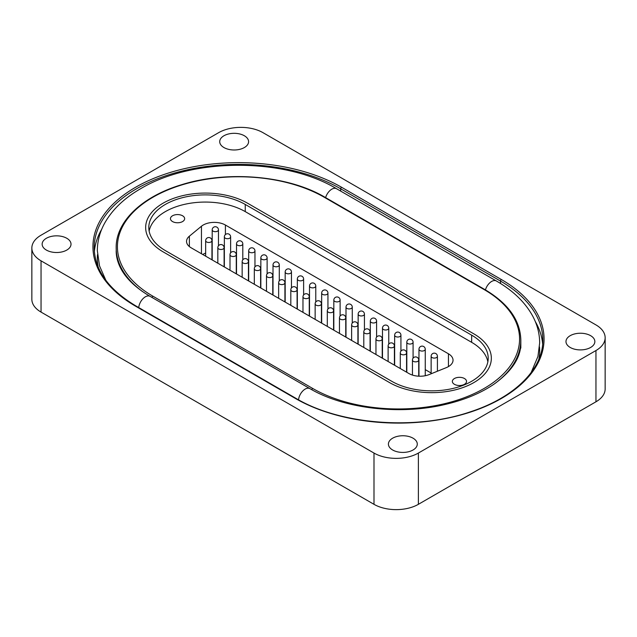 <?xml version="1.0" encoding="UTF-8"?>
<svg xmlns="http://www.w3.org/2000/svg" width="637" height="637" viewBox="0 0 637 637"><rect width="100%" height="100%" fill="white"/><g stroke="black" fill="none" stroke-linecap="round" stroke-linejoin="round"><path stroke-width="0.96" d="M590.626 335.675A14.436 8.337 0 0 0 574.893 333.868A14.436 8.337 0 0 0 565.982 341.567A14.436 8.337 0 0 0 570.211 347.46A14.436 8.337 0 0 0 585.944 349.267A14.436 8.337 0 0 0 594.854 341.567A14.436 8.337 0 0 0 590.626 335.675M244.361 135.761A14.436 8.337 0 0 0 228.627 133.953A14.436 8.337 0 0 0 219.717 141.653A14.436 8.337 0 0 0 223.945 147.545A14.436 8.337 0 0 0 239.679 149.353A14.436 8.337 0 0 0 248.589 141.653A14.436 8.337 0 0 0 244.361 135.761M413.055 438.192A14.436 8.337 0 0 0 397.321 436.385A14.436 8.337 0 0 0 388.411 444.085A14.436 8.337 0 0 0 392.639 449.985A14.436 8.337 0 0 0 408.373 451.792A14.436 8.337 0 0 0 417.283 444.085A14.436 8.337 0 0 0 413.055 438.192M66.789 238.278A14.436 8.337 0 0 0 51.056 236.47A14.436 8.337 0 0 0 42.146 244.17A14.436 8.337 0 0 0 46.374 250.07A14.436 8.337 0 0 0 62.108 251.878A14.436 8.337 0 0 0 71.018 244.17A14.436 8.337 0 0 0 66.789 238.278M41.047 260.836L41.047 312.09L373.991 504.321L373.991 453.058A31.388 18.123 0 0 0 418.382 453.058L595.953 350.541A31.388 18.123 0 0 0 605.15 337.721A31.388 18.123 0 0 0 595.953 324.91L263.009 132.679A31.388 18.123 0 0 0 218.618 132.679L41.047 235.204A31.388 18.123 0 0 0 31.85 248.016A31.388 18.123 0 0 0 41.047 260.836L373.991 453.058M418.382 453.058L418.382 504.321L595.953 401.796L595.953 350.541M605.15 337.721L605.15 388.984A31.388 18.123 180 0 1 595.953 401.796M418.382 504.321A31.388 18.123 180 0 1 373.991 504.321M41.047 312.09A31.388 18.123 180 0 1 31.85 299.279L31.85 248.016M389.526 382.574A59.639 34.438 0 0 0 454.523 390.035A59.639 34.438 0 0 0 491.342 358.225A59.639 34.438 0 0 0 473.872 333.876L247.475 203.163A59.639 34.438 0 0 0 182.477 195.702A59.639 34.438 0 0 0 145.658 227.513A59.639 34.438 0 0 0 163.128 251.862L389.526 382.574L163.128 251.862A59.639 34.438 180 0 1 145.658 227.513A59.639 34.438 180 0 1 182.477 195.702A59.639 34.438 180 0 1 247.475 203.163L473.872 333.876A59.639 34.438 180 0 1 491.342 358.225A59.639 34.438 180 0 1 454.523 390.035A59.639 34.438 180 0 1 389.526 382.574M172.539 221.565A7.095 4.093 0 0 0 180.271 222.456A7.095 4.093 0 0 0 184.65 218.674A7.095 4.093 0 0 0 182.572 215.776A7.095 4.093 0 0 0 174.841 214.884A7.095 4.093 0 0 0 170.461 218.674A7.095 4.093 0 0 0 172.539 221.565M454.428 384.318A7.095 4.093 0 0 0 462.159 385.202A7.095 4.093 0 0 0 466.539 381.42A7.095 4.093 0 0 0 464.461 378.521A7.095 4.093 0 0 0 456.729 377.637A7.095 4.093 0 0 0 452.35 381.42A7.095 4.093 0 0 0 454.428 384.318M149.138 231.104A56.502 32.622 180 0 1 186.585 203.912A56.502 32.622 180 0 1 245.253 211.619L471.659 342.332A56.502 32.622 180 0 1 487.862 361.816M201.451 253.741L201.451 226.239L189.38 236.184A15.694 9.061 180 0 0 186.545 241.383A15.694 9.061 180 0 0 191.14 247.793L409.01 373.577A15.694 9.061 180 0 0 429.115 374.588L446.346 367.621A15.694 9.061 180 0 0 453.034 360.2A15.694 9.061 180 0 0 448.44 353.798L225.402 225.028L225.402 234.551M201.451 226.239A15.694 9.061 180 0 1 225.402 225.028M165.341 250.58A56.502 32.622 180 0 1 148.795 227.513A56.502 32.622 180 0 1 183.679 197.374A56.502 32.622 180 0 1 245.253 204.445L471.659 335.158A56.502 32.622 180 0 1 488.205 358.225A56.502 32.622 180 0 1 453.321 388.363A56.502 32.622 180 0 1 391.747 381.292L165.341 250.58M425.253 369.627L431.138 373.019M205.663 253.088A15.694 9.061 0 0 0 202.773 254.505M501.399 279.539A145.65 84.092 180 0 1 501.399 398.467A145.65 84.092 180 0 1 295.417 398.467L135.601 306.198A145.65 84.092 180 0 1 135.601 187.27A145.65 84.092 180 0 1 341.583 187.27L501.399 279.539A1.258 0.725 120 0 0 500.515 281.076L340.699 188.815A144.4 83.367 0 0 0 183.337 170.74A144.4 83.367 0 0 0 94.196 247.761C94.69 270.239 108.696 289.7 136.23 306.134A1.258 0.725 120 0 0 135.601 306.198M340.699 191.108L340.699 188.815A1.258 0.725 -60 0 1 341.583 187.27M94.364 251.766A144.4 83.367 180 0 1 101.721 229.248M500.515 283.481L500.515 281.076A144.4 83.367 0 0 1 542.804 340.031C543.321 368.712 514.959 397.305 470.703 411.709C415.993 430.62 340.285 424.823 296.046 398.404L136.23 306.134M535.279 321.518A144.4 83.367 180 0 1 542.636 344.036M97.485 254.649A141.255 81.552 0 0 0 98.098 266.855M538.902 359.125A141.255 81.552 0 0 0 539.515 346.918M142.409 291.483A122.423 70.683 180 0 1 116.173 247.761C115.759 221.517 142.258 196.339 181.935 184.611C227.696 170.246 288.553 175.589 324.902 197.207A1.258 0.725 120 0 0 324.273 197.271A121.165 69.959 0 0 0 152.912 197.271A121.165 69.959 0 0 0 152.912 296.205L312.727 388.466A121.165 69.959 0 0 0 484.088 388.466A121.165 69.959 0 0 0 484.088 289.54L324.273 197.271M520.827 348.081L520.827 340.031A122.423 70.683 180 0 1 494.599 383.753M152.912 296.205A1.258 0.725 120 0 0 152.052 297.487M312.727 388.466A1.258 0.725 120 0 0 311.867 389.733M520.827 340.031C520.278 320.276 508.238 303.419 484.717 289.477A1.258 0.725 120 0 0 484.088 289.54M295.417 398.467A1.258 0.725 -60 0 1 296.046 398.404M245.253 211.619L245.253 204.445M471.659 342.332L471.659 335.158M189.38 236.184L189.38 246.583M448.44 366.609L448.44 353.798M327.944 308.985L327.944 293.076A3.137 1.815 180 0 1 325.865 294.78A3.137 1.815 180 0 1 322.386 294.23A3.137 1.815 180 0 1 321.661 293.076L321.661 323.15M309.256 315.984L309.256 296.842A3.137 1.815 180 0 1 307.177 298.546A3.137 1.815 180 0 1 303.698 297.997A3.137 1.815 180 0 1 302.973 296.842L302.973 312.353M340.11 316.008L340.11 300.099A3.137 1.815 180 0 1 338.032 301.803A3.137 1.815 180 0 1 334.552 301.253A3.137 1.815 180 0 1 333.828 300.099L333.828 330.165M352.269 323.031L352.269 307.122A3.137 1.815 180 0 1 350.199 308.826A3.137 1.815 180 0 1 346.711 308.276A3.137 1.815 180 0 1 345.995 307.122L345.995 337.188M364.436 330.054L364.436 314.145A3.137 1.815 180 0 1 362.357 315.848A3.137 1.815 180 0 1 358.878 315.299A3.137 1.815 180 0 1 358.153 314.145L358.153 344.211M376.594 337.077L376.594 321.167A3.137 1.815 180 0 1 374.524 322.871A3.137 1.815 180 0 1 371.045 322.322A3.137 1.815 180 0 1 370.32 321.167L370.32 351.234M388.761 344.099L388.761 328.19A3.137 1.815 180 0 1 386.683 329.894A3.137 1.815 180 0 1 383.203 329.345A3.137 1.815 180 0 1 382.487 328.19L382.487 358.257M400.928 351.122L400.928 335.213A3.137 1.815 180 0 1 398.85 336.917A3.137 1.815 180 0 1 395.37 336.368A3.137 1.815 180 0 1 394.645 335.213L394.645 365.28M413.087 358.145L413.087 342.236A3.137 1.815 180 0 1 411.016 343.94A3.137 1.815 180 0 1 407.529 343.391A3.137 1.815 180 0 1 406.812 342.236L406.812 372.303M425.253 375.726L425.253 349.259A3.137 1.815 180 0 1 423.175 350.963A3.137 1.815 180 0 1 419.695 350.414A3.137 1.815 180 0 1 418.971 349.259L418.971 376.204M437.412 371.236L437.412 356.282A3.137 1.815 180 0 1 435.342 357.986A3.137 1.815 180 0 1 431.862 357.437A3.137 1.815 180 0 1 431.138 356.282L431.138 373.776M315.777 301.962L315.777 286.053A3.137 1.815 180 0 1 313.707 287.757A3.137 1.815 180 0 1 310.219 287.207A3.137 1.815 180 0 1 309.502 286.053L309.502 316.127M303.618 294.939L303.618 279.03A3.137 1.815 180 0 1 301.54 280.734A3.137 1.815 180 0 1 298.06 280.184A3.137 1.815 180 0 1 297.336 279.03L297.336 309.104M291.451 287.916L291.451 272.007A3.137 1.815 180 0 1 289.373 273.711A3.137 1.815 180 0 1 285.894 273.162A3.137 1.815 180 0 1 285.177 272.007L285.177 302.081M279.285 280.901L279.285 264.984A3.137 1.815 180 0 1 277.214 266.688A3.137 1.815 180 0 1 273.735 266.139A3.137 1.815 180 0 1 273.01 264.984L273.01 295.058M267.126 273.878L267.126 257.961A3.137 1.815 180 0 1 265.048 259.665A3.137 1.815 180 0 1 261.568 259.116A3.137 1.815 180 0 1 260.844 257.961L260.844 288.035M254.959 266.855L254.959 250.938A3.137 1.815 180 0 1 252.889 252.642A3.137 1.815 180 0 1 249.401 252.093A3.137 1.815 180 0 1 248.685 250.938L248.685 281.013M242.801 259.832L242.801 243.915A3.137 1.815 180 0 1 240.722 245.619A3.137 1.815 180 0 1 237.243 245.07A3.137 1.815 180 0 1 236.518 243.915L236.518 273.99M230.634 252.809L230.634 236.892A3.137 1.815 180 0 1 228.556 238.596A3.137 1.815 180 0 1 225.076 238.047A3.137 1.815 180 0 1 224.359 236.892L224.359 266.967M218.467 245.786L218.467 229.869A3.137 1.815 180 0 1 216.397 231.573A3.137 1.815 180 0 1 212.909 231.024A3.137 1.815 180 0 1 212.193 229.869L212.193 259.944M321.414 323.007L321.414 303.865A3.137 1.815 180 0 1 319.344 305.569A3.137 1.815 180 0 1 315.864 305.019A3.137 1.815 180 0 1 315.14 303.865L315.14 319.376M333.581 330.03L333.581 310.888A3.137 1.815 180 0 1 331.503 312.592A3.137 1.815 180 0 1 328.023 312.042A3.137 1.815 180 0 1 327.307 310.888L327.307 326.399M345.748 337.045L345.748 317.911A3.137 1.815 180 0 1 343.669 319.615A3.137 1.815 180 0 1 340.19 319.065A3.137 1.815 180 0 1 339.465 317.911L339.465 333.422M357.906 344.068L357.906 324.934A3.137 1.815 180 0 1 355.836 326.638A3.137 1.815 180 0 1 352.349 326.088A3.137 1.815 180 0 1 351.632 324.934L351.632 340.445M370.073 351.091L370.073 331.957A3.137 1.815 180 0 1 367.995 333.661A3.137 1.815 180 0 1 364.515 333.111A3.137 1.815 180 0 1 363.791 331.957L363.791 347.468M382.232 358.113L382.232 338.98A3.137 1.815 180 0 1 380.162 340.684A3.137 1.815 180 0 1 376.682 340.134A3.137 1.815 180 0 1 375.957 338.98L375.957 354.49M394.399 365.136L394.399 346.002A3.137 1.815 180 0 1 392.32 347.706A3.137 1.815 180 0 1 388.841 347.157A3.137 1.815 180 0 1 388.124 346.002L388.124 361.513M406.565 372.159L406.565 353.025A3.137 1.815 180 0 1 404.487 354.729A3.137 1.815 180 0 1 401.007 354.18A3.137 1.815 180 0 1 400.283 353.025L400.283 368.536M418.724 376.196L418.724 360.048A3.137 1.815 180 0 1 416.654 361.752A3.137 1.815 180 0 1 413.166 361.203A3.137 1.815 180 0 1 412.45 360.048L412.45 375.074M297.089 308.961L297.089 289.819A3.137 1.815 180 0 1 295.019 291.523A3.137 1.815 180 0 1 291.531 290.974A3.137 1.815 180 0 1 290.814 289.819L290.814 305.33M284.922 301.938L284.922 282.796A3.137 1.815 180 0 1 282.852 284.5A3.137 1.815 180 0 1 279.372 283.951A3.137 1.815 180 0 1 278.648 282.796L278.648 298.307M272.763 294.915L272.763 275.773A3.137 1.815 180 0 1 270.685 277.477A3.137 1.815 180 0 1 267.206 276.928A3.137 1.815 180 0 1 266.481 275.773L266.481 291.284M260.597 287.892L260.597 268.75A3.137 1.815 180 0 1 258.526 270.454A3.137 1.815 180 0 1 255.039 269.905A3.137 1.815 180 0 1 254.322 268.75L254.322 284.269M248.438 280.869L248.438 261.727A3.137 1.815 180 0 1 246.36 263.431A3.137 1.815 180 0 1 242.88 262.882A3.137 1.815 180 0 1 242.156 261.727L242.156 277.246M236.271 273.846L236.271 254.704A3.137 1.815 180 0 1 234.193 256.408A3.137 1.815 180 0 1 230.713 255.859A3.137 1.815 180 0 1 229.997 254.704L229.997 270.223M224.105 266.823L224.105 247.682A3.137 1.815 180 0 1 222.034 249.386A3.137 1.815 180 0 1 218.555 248.836A3.137 1.815 180 0 1 217.83 247.682L217.83 263.2M211.946 259.8L211.946 240.659A3.137 1.815 180 0 1 209.868 242.363A3.137 1.815 180 0 1 206.388 241.821A3.137 1.815 180 0 1 205.663 240.659L205.663 256.178M520.827 342.953C520.994 357.317 512.132 370.997 494.24 384C480.895 393.18 464.293 400.06 444.411 404.638C399.192 415.316 343.224 408.444 309.893 388.618A9.42 5.438 120 0 0 302.949 390.815A9.42 5.438 120 0 0 298.554 399.821M485.434 289.899A9.42 5.438 -60 0 1 496.342 280.973L336.527 188.703C284.691 157.49 192.493 157.49 140.658 188.703C124.008 198.298 111.897 209.979 104.325 223.77C99.706 232.394 97.373 241.359 97.334 250.683L99.515 265.868L105.885 280.36M309.893 388.618L150.077 296.348A9.42 5.438 120 0 0 143.118 298.562A9.42 5.438 120 0 0 138.739 307.583M325.618 197.621A9.42 5.438 -60 0 1 336.527 188.703M484.717 289.477L324.902 197.207M327.944 293.076A3.137 3.137 0 0 0 323.453 290.241A3.137 3.137 0 0 0 321.661 293.076M309.256 296.842A3.137 3.137 0 0 0 304.757 294.007A3.137 3.137 0 0 0 302.973 296.842M340.11 300.099A3.137 3.137 0 0 0 335.611 297.264A3.137 3.137 0 0 0 333.828 300.099M352.269 307.122A3.137 3.137 0 0 0 347.778 304.287A3.137 3.137 0 0 0 345.995 307.122M364.436 314.145A3.137 3.137 0 0 0 359.937 311.31A3.137 3.137 0 0 0 358.153 314.145M376.594 321.167A3.137 3.137 0 0 0 372.104 318.333A3.137 3.137 0 0 0 370.32 321.167M388.761 328.19A3.137 3.137 0 0 0 384.27 325.356A3.137 3.137 0 0 0 382.487 328.19M400.928 335.213A3.137 3.137 0 0 0 396.429 332.379A3.137 3.137 0 0 0 394.645 335.213M413.087 342.236A3.137 3.137 0 0 0 408.596 339.402A3.137 3.137 0 0 0 406.812 342.236M425.253 349.259A3.137 3.137 0 0 0 420.762 346.424A3.137 3.137 0 0 0 418.971 349.259M437.412 356.282A3.137 3.137 0 0 0 432.921 353.447A3.137 3.137 0 0 0 431.138 356.282M315.777 286.053A3.137 3.137 0 0 0 311.286 283.218A3.137 3.137 0 0 0 309.502 286.053M303.618 279.03A3.137 3.137 0 0 0 299.119 276.195A3.137 3.137 0 0 0 297.336 279.03M291.451 272.007A3.137 3.137 0 0 0 286.961 269.172A3.137 3.137 0 0 0 285.177 272.007M279.285 264.984A3.137 3.137 0 0 0 274.794 262.149A3.137 3.137 0 0 0 273.01 264.984M267.126 257.961A3.137 3.137 0 0 0 262.635 255.126A3.137 3.137 0 0 0 260.844 257.961M254.959 250.938A3.137 3.137 0 0 0 250.468 248.104A3.137 3.137 0 0 0 248.685 250.938M242.801 243.915A3.137 3.137 0 0 0 238.302 241.081A3.137 3.137 0 0 0 236.518 243.915M230.634 236.892A3.137 3.137 0 0 0 226.143 234.066A3.137 3.137 0 0 0 224.359 236.892M218.467 229.869A3.137 3.137 0 0 0 213.976 227.043A3.137 3.137 0 0 0 212.193 229.869M321.414 303.865A3.137 3.137 0 0 0 316.923 301.03A3.137 3.137 0 0 0 315.14 303.865M333.581 310.888A3.137 3.137 0 0 0 329.09 308.053A3.137 3.137 0 0 0 327.307 310.888M345.748 317.911A3.137 3.137 0 0 0 341.249 315.076A3.137 3.137 0 0 0 339.465 317.911M357.906 324.934A3.137 3.137 0 0 0 353.416 322.099A3.137 3.137 0 0 0 351.632 324.934M370.073 331.957A3.137 3.137 0 0 0 365.582 329.122A3.137 3.137 0 0 0 363.791 331.957M382.232 338.98A3.137 3.137 0 0 0 377.741 336.145A3.137 3.137 0 0 0 375.957 338.98M394.399 346.002A3.137 3.137 0 0 0 389.908 343.168A3.137 3.137 0 0 0 388.124 346.002M406.565 353.025A3.137 3.137 0 0 0 402.066 350.191A3.137 3.137 0 0 0 400.283 353.025M418.724 360.048A3.137 3.137 0 0 0 414.233 357.214A3.137 3.137 0 0 0 412.45 360.048M297.089 289.819A3.137 3.137 0 0 0 292.598 286.984A3.137 3.137 0 0 0 290.814 289.819M284.922 282.796A3.137 3.137 0 0 0 280.431 279.962A3.137 3.137 0 0 0 278.648 282.796M272.763 275.773A3.137 3.137 0 0 0 268.273 272.939A3.137 3.137 0 0 0 266.481 275.773M260.597 268.75A3.137 3.137 0 0 0 256.106 265.924A3.137 3.137 0 0 0 254.322 268.75M248.438 261.727A3.137 3.137 0 0 0 243.939 258.901A3.137 3.137 0 0 0 242.156 261.727M236.271 254.704A3.137 3.137 0 0 0 231.78 251.878A3.137 3.137 0 0 0 229.997 254.704M224.105 247.682A3.137 3.137 0 0 0 219.614 244.855A3.137 3.137 0 0 0 217.83 247.682M211.946 240.659A3.137 3.137 0 0 0 207.447 237.832A3.137 3.137 0 0 0 205.663 240.659M531.115 372.621L537.923 356.537L539.666 342.953C539.627 333.724 537.341 324.838 532.811 316.286C525.254 302.392 513.096 290.623 496.342 280.973M150.077 296.348C134.646 287.199 124.47 277.039 119.533 265.868C117.28 260.78 116.157 255.716 116.173 250.683"/></g></svg>
